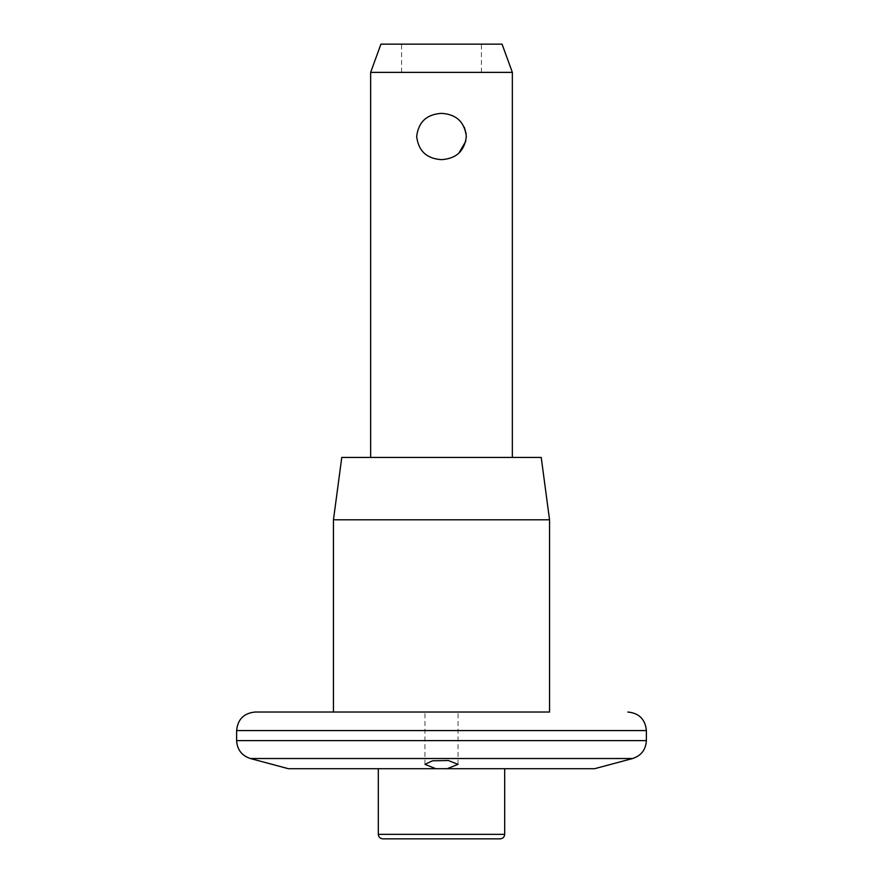 <?xml version="1.0" encoding="UTF-8"?>
<svg xmlns="http://www.w3.org/2000/svg" width="883" height="883" viewBox="0 0 883 883"><rect width="100%" height="100%" fill="white"/><g stroke="black" fill="none" stroke-linecap="round" stroke-linejoin="round"><path stroke-width="0.66" stroke-dasharray="4.42 3.31" d="M464.337 127.284C459.546 118.234 451.941 113.587 441.5 113.355C426.721 114.271 418.443 121.975 416.666 136.457C418.421 150.982 426.699 158.697 441.5 159.635C448.134 159.591 453.906 157.45 458.829 153.201M465.827 141.203L466.158 133.741M382.814 838.85L500.186 838.85M441.5 768.707L504.679 768.707L441.5 768.707M288.41 768.707L594.59 768.707M448.343 712.029L424.966 712.029L448.343 712.029M370.65 72.373L512.35 72.373M380.926 44.15L502.074 44.15M341.776 457.438L541.224 457.438M333.454 519.789L549.546 519.789M333.454 712.029L549.546 712.029M378.321 834.358L504.679 834.358M250.364 758.519L632.636 758.519M236.622 730.572L646.378 730.572M236.622 740.605L646.378 740.605M458.034 764.358L458.034 712.029M424.966 764.358L424.966 712.029M481.412 72.373L481.412 44.15M401.588 72.373L401.588 44.15"/><path stroke-width="1.32" d="M441.5 159.635C426.721 158.708 418.443 151.004 416.666 136.534C418.421 122.009 426.699 114.282 441.5 113.355C456.279 114.271 464.557 121.975 466.334 136.457C464.579 150.982 456.301 158.697 441.5 159.635M458.829 153.201L465.827 141.203M466.158 133.741L464.337 127.284M378.321 834.358L504.679 834.358C504.436 837.062 502.935 838.563 500.186 838.85L382.814 838.85C380.065 838.563 378.564 837.062 378.321 834.358L378.321 768.707M435.794 768.707L288.41 768.707L250.364 758.519L632.636 758.519L594.59 768.707L435.794 768.707L424.966 764.358L432.405 760.815L448.343 760.517L458.034 764.358L447.206 768.707M502.074 44.15L380.926 44.15L370.65 72.373L512.35 72.373L502.074 44.15M541.224 457.438L341.776 457.438L333.454 519.789L549.546 519.789L541.224 457.438M549.546 519.789L549.546 712.029L255.165 712.029L333.454 712.029L333.454 519.789M236.622 730.572L236.622 740.605L646.378 740.605L646.378 730.572L236.622 730.572C237.726 719.303 243.907 713.133 255.165 712.029M504.679 834.358L504.679 768.707M512.35 457.438L512.35 72.373M370.65 457.438L370.65 72.373M646.378 730.572C645.274 719.303 639.093 713.133 627.835 712.029M646.378 740.605C645.826 749.667 641.246 755.638 632.636 758.519M236.622 740.605C237.174 749.667 241.754 755.638 250.364 758.519"/></g></svg>

